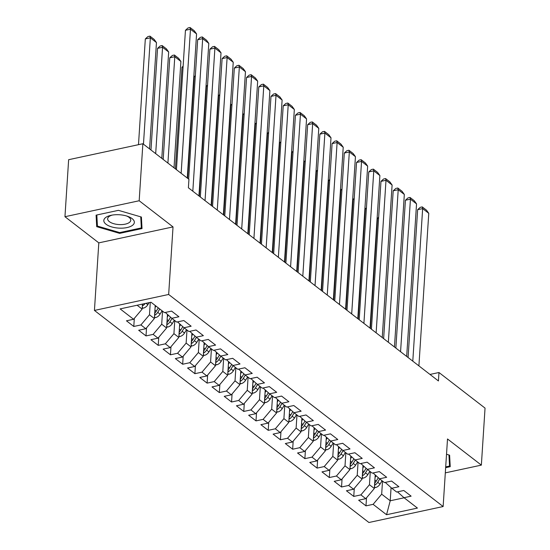 <?xml version="1.0" encoding="UTF-8"?>
<svg xmlns="http://www.w3.org/2000/svg" width="550" height="550" viewBox="0 0 550 550"><rect width="100%" height="100%" fill="white"/><g stroke="black" fill="none" stroke-linecap="round" stroke-linejoin="round"><path stroke-width="0.82" d="M94.435 310.434L368.913 522.5L443.135 506.536L168.664 294.47L94.435 310.434L98.808 242.866L173.03 226.903L139.178 200.75L64.955 216.714L98.808 242.866M64.955 216.714L68.64 159.699L142.869 143.736L139.178 200.75M391.078 487.623L390.225 500.775L386.547 514.724L417.436 508.083L403.996 497.695L411.118 496.162L403.783 490.497L396.667 492.03L391.779 488.256L398.894 486.723L391.566 481.058L384.443 482.584L379.555 478.809L386.678 477.276L379.342 471.611L372.219 473.144L367.331 469.37L374.454 467.837L367.125 462.172L360.002 463.705L355.114 459.924L362.237 458.397L354.901 452.732L347.779 454.259L342.891 450.484L350.013 448.951L342.684 443.286L335.562 444.819L330.674 441.045L337.796 439.512L330.461 433.847L323.338 435.38L318.45 431.599L325.572 430.072L318.244 424.408L311.121 425.934L306.233 422.159L313.356 420.626L306.02 414.961L298.897 416.494L294.009 412.72L301.132 411.187L293.796 405.522L286.681 407.055L281.793 403.274L288.908 401.741L281.579 396.076L274.457 397.609L269.569 393.834L276.691 392.301L269.356 386.636L262.233 388.169L257.345 384.395L264.468 382.862L257.139 377.197L250.016 378.73L245.128 374.949L252.251 373.416L244.915 367.751L237.792 369.284L232.904 365.509L240.027 363.976L232.698 358.311L225.576 359.844L220.688 356.063L227.81 354.537L220.474 348.872L213.352 350.398L208.464 346.624L215.586 345.091L208.258 339.426L201.135 340.959L196.247 337.184L203.369 335.651L196.034 329.986L188.911 331.519L184.023 327.738L191.146 326.212L183.81 320.547L176.694 322.073L171.806 318.299L178.922 316.766L171.593 311.101L164.471 312.634L151.03 302.246L120.134 308.894L133.574 319.275L126.459 320.808L133.787 326.473L140.91 324.94L145.798 328.721L138.676 330.254L146.011 335.919L153.134 334.386L158.022 338.161L150.899 339.694L158.228 345.359L165.351 343.826L170.239 347.607L163.116 349.133L170.452 354.798L177.574 353.272L182.462 357.046L175.34 358.579L182.669 364.244L189.791 362.711L194.679 366.486L187.557 368.019L194.893 373.684L202.015 372.151L206.903 375.932L199.781 377.458L207.109 383.123L214.232 381.597L219.12 385.371L211.998 386.904L219.333 392.569L226.456 391.036L231.344 394.811L224.221 396.344L231.557 402.009L238.673 400.476L243.561 404.257L236.445 405.783L243.774 411.455L250.896 409.922L255.784 413.696L248.662 415.229L255.998 420.894L263.12 419.361L268.008 423.136L260.886 424.669L268.214 430.334L275.337 428.801L280.225 432.582L273.103 434.115L280.438 439.78L287.561 438.247L292.449 442.021L285.326 443.554L292.655 449.219L299.778 447.686L304.666 451.467L297.543 452.994L304.879 458.659L312.001 457.132L316.889 460.907L309.767 462.44L317.096 468.105L324.218 466.572L329.106 470.346L321.984 471.879L329.319 477.544L336.442 476.011L341.33 479.793L334.207 481.319L341.543 486.984L348.659 485.457L353.547 489.232L346.431 490.765L353.76 496.43L360.882 494.897L365.771 498.671L358.648 500.204L365.984 505.869L366.506 497.805M386.547 514.724L373.106 504.336L365.984 505.869M142.869 143.736L188.939 179.327L188.389 187.777L438.426 380.957L438.976 372.508L429.997 374.44M375.217 474.911L374.344 488.503L369.456 484.722L370.294 471.659M365.771 498.671L374.344 488.503M360.882 494.897L369.456 484.722M403.996 497.695L397.492 491.851M363 465.472L362.12 479.057L357.232 475.283L358.078 462.213M353.547 489.232L362.12 479.057M348.659 485.457L357.232 475.283M391.779 488.256L385.275 482.412M350.776 456.033L349.896 469.618L345.008 465.843L345.854 452.774M341.33 479.793L349.896 469.618M336.442 476.011L345.008 465.843M379.555 478.809L373.051 472.966M338.559 446.586L337.679 460.178L332.791 456.397L333.637 443.334M329.106 470.346L337.679 460.178M324.218 466.572L332.791 456.397M367.331 469.37L360.834 463.526M326.336 437.147L325.456 450.732L320.567 446.957L321.413 433.888M316.889 460.907L325.456 450.732M312.001 457.132L320.567 446.957M355.114 459.924L348.611 454.08M314.119 427.707L313.239 441.293L308.351 437.518L309.196 424.449M304.666 451.467L313.239 441.293M299.778 447.686L308.351 437.518M342.891 450.484L336.394 444.641M301.895 418.261L301.015 431.853L296.127 428.072L296.972 415.009M292.449 442.021L301.015 431.853M287.561 438.247L296.127 428.072M330.674 441.045L324.17 435.201M289.678 408.822L288.798 422.407L283.91 418.632L284.756 405.563M280.225 432.582L288.798 422.407M275.337 428.801L283.91 418.632M318.45 431.599L311.946 425.755M277.454 399.382L276.574 412.967L271.686 409.193L272.532 396.124M268.008 423.136L276.574 412.967M263.12 419.361L271.686 409.193M306.233 422.159L299.729 416.316M265.231 389.936L264.357 403.521L259.469 399.747L260.308 386.684M255.784 413.696L264.357 403.521M250.896 409.922L259.469 399.747M294.009 412.72L287.506 406.876M253.014 380.497L252.134 394.082L247.246 390.308L248.091 377.238M243.561 404.257L252.134 394.082M238.673 400.476L247.246 390.308M281.793 403.274L275.289 397.43M240.79 371.051L239.917 384.643L235.022 380.861L235.867 367.799M231.344 394.811L239.917 384.643M226.456 391.036L235.022 380.861M269.569 393.834L263.065 387.991M228.573 361.611L227.693 375.196L222.805 371.422L223.651 358.353M219.12 385.371L227.693 375.196M214.232 381.597L222.805 371.422M257.345 384.395L250.848 378.551M216.349 352.172L215.469 365.757L210.581 361.982L211.427 348.913M206.903 375.932L215.469 365.757M202.015 372.151L210.581 361.982M245.128 374.949L238.624 369.105M204.133 342.726L203.252 356.317L198.364 352.536L199.21 339.474M194.679 366.486L203.252 356.317M189.791 362.711L198.364 352.536M232.904 365.509L226.407 359.666M191.909 333.286L191.029 346.871L186.141 343.097L186.986 330.028M182.462 357.046L191.029 346.871M177.574 353.272L186.141 343.097M220.688 356.063L214.184 350.219M179.692 323.847L178.812 337.432L173.924 333.657L174.769 320.588M170.239 347.607L178.812 337.432M165.351 343.826L173.924 333.657M208.464 346.624L201.96 340.78M167.468 314.401L166.588 327.993L161.7 324.211L162.546 311.149M158.022 338.161L166.588 327.993M153.134 334.386L161.7 324.211M196.247 337.184L189.743 331.341M155.217 305.484L154.371 318.546L149.483 314.772L150.281 302.411M145.798 328.721L154.371 318.546M140.91 324.94L149.483 314.772M184.023 327.738L177.519 321.894M142.471 304.088L142.147 309.107L137.136 305.236M133.574 319.275L142.147 309.107M171.806 318.299L165.303 312.455M445.314 472.869L481.36 465.121L485.045 408.107L438.976 372.508M173.03 226.903L168.664 294.47M481.36 465.121L447.507 438.969L443.135 506.536M382.518 481.099L381.672 494.168L390.225 500.775L404.119 497.791M373.106 504.336L381.672 494.168M142.024 228.559L141.405 217.044L118.436 210.341L96.085 215.146L96.704 226.662L119.673 233.372L142.024 228.559M445.651 467.672L450.23 466.682L449.611 455.166L446.518 454.266M133.787 326.473L134.31 318.409M146.011 335.919L146.534 327.848M158.228 345.359L158.751 337.294M170.452 354.798L170.974 346.734M182.669 364.244L183.191 356.173M194.893 373.684L195.415 365.619M207.109 383.123L207.632 375.059M219.333 392.569L219.856 384.505M231.557 402.009L232.072 393.944M243.774 411.455L244.296 403.384M255.998 420.894L256.52 412.83M268.214 430.334L268.737 422.269M280.438 439.78L280.961 431.709M292.655 449.219L293.178 441.155M304.879 458.659L305.401 450.594M317.096 468.105L317.618 460.034M329.319 477.544L329.842 469.48M341.543 486.984L342.059 478.919M353.76 496.43L354.283 488.359M119.721 232.581L119.673 233.372M97.109 220.289L96.704 226.662M181.143 173.312L190.465 29.212L185.446 30.291L176.433 169.668M187.254 178.028L196.577 33.935L190.465 29.212L190.053 27.5L194.329 30.807L196.577 33.935M185.446 30.291L188.045 27.933L190.053 27.5M142.209 308.144L143.33 308.158A6.236 4.702 -52.3 0 0 147.84 304.7L149.071 302.672M143.461 144.196L150.343 37.84L156.454 42.563L149.572 148.919M145.324 38.919L147.922 36.561L149.93 36.128L150.343 37.84L145.324 38.919L138.49 144.678M142.361 305.862L142.532 305.779A6.236 4.702 -52.3 0 0 145.104 303.524M149.93 36.128L154.206 39.435L156.454 42.563M192.816 191.201L202.682 38.658L197.67 39.731L188.657 179.114M198.928 195.917L208.794 43.374L202.682 38.658L202.276 36.939L206.553 40.246L208.794 43.374M197.67 39.731L200.269 37.373L202.276 36.939M205.04 200.64L214.906 48.097L209.887 49.177L200.331 197.003M211.152 205.363L221.018 52.821L214.906 48.097L214.493 46.386L218.769 49.686L221.018 52.821M209.887 49.177L212.486 46.812L214.493 46.386M154.433 317.584L155.554 317.604A6.236 4.702 -52.3 0 0 160.064 314.139L162.092 310.798M155.684 153.636L162.559 47.286L168.671 52.002L161.796 158.359M155.079 307.56L155.98 306.075M157.547 48.366L160.146 46.001L162.154 45.568L162.559 47.286L157.547 48.366L150.975 149.999M154.578 315.308L154.749 315.226A6.236 4.702 -52.3 0 0 157.74 312.345L159.768 309.004M158.304 307.869L156.269 311.218A6.236 4.702 127.7 0 1 154.722 313.081M162.154 45.568L166.43 48.874L168.671 52.002M166.65 327.03L167.771 327.044A6.236 4.702 -52.3 0 0 172.281 323.586L174.309 320.238M167.908 163.082L174.783 56.726L180.895 61.449L174.013 167.798M167.303 316.999L168.382 315.219M169.771 57.805L172.363 55.447L174.371 55.014L174.783 56.726L169.771 57.805L163.192 159.438M166.801 324.748L166.973 324.665A6.236 4.702 -52.3 0 0 169.957 321.791L171.992 318.443M170.589 317.206L168.493 320.657A6.236 4.702 127.7 0 1 166.946 322.52M174.371 55.014L178.647 58.321L180.895 61.449M132.481 225.342A15.297 6.689 -176.3 0 0 127.669 216.343A15.297 6.689 -176.3 0 0 111.217 215.277A15.297 6.689 -176.3 0 0 105.683 217.518A15.297 6.689 -176.3 0 0 111.76 226.93A15.297 6.689 -176.3 0 0 132.481 225.342M112.338 215.071A11.578 5.067 -176.3 0 0 109.058 216.542A11.578 5.067 -176.3 0 0 107.649 218.762A11.578 5.067 -176.3 0 0 116.188 224.249A11.578 5.067 -176.3 0 0 129.353 222.468A11.578 5.067 -176.3 0 0 130.762 220.254A11.578 5.067 -176.3 0 0 126.589 215.992M140.745 216.851L141.336 227.934L119.68 232.588L97.426 226.091L96.828 214.988M141.694 222.406L141.336 227.934M448.951 454.974L449.543 466.056L445.699 466.881M449.9 460.529L449.543 466.056M217.264 210.079L227.123 57.537L222.111 58.616L212.548 206.442M223.369 214.803L233.234 62.26L227.123 57.537L226.717 55.825L230.993 59.132L233.234 62.26M222.111 58.616L224.709 56.258L226.717 55.825M229.481 219.526L239.346 66.983L234.327 68.062L224.771 215.882M235.593 224.242L245.458 71.699L239.346 66.983L238.934 65.264L243.21 68.571L245.458 71.699M234.327 68.062L236.926 65.698L238.934 65.264M178.874 336.469L179.994 336.483A6.236 4.702 -52.3 0 0 184.504 333.025L186.532 329.677M179.52 326.446L180.599 324.665M183.074 67.011L181.988 67.244L175.416 168.884M179.018 334.187L179.19 334.104A6.236 4.702 -52.3 0 0 182.181 331.231L184.209 327.882M182.806 326.645L180.716 330.096A6.236 4.702 127.7 0 1 179.163 331.966M183.123 66.213L181.988 67.244M191.091 345.909L192.211 345.929A6.236 4.702 -52.3 0 0 196.721 342.464L198.756 339.123M191.744 335.885L192.823 334.104M195.291 76.457L194.212 76.691L187.639 178.324M191.242 343.633L191.414 343.551A6.236 4.702 -52.3 0 0 194.397 340.677L196.433 337.329M195.03 336.091L192.933 339.543A6.236 4.702 127.7 0 1 191.386 341.406M195.346 75.659L194.212 76.691M241.704 228.965L251.563 76.422L246.551 77.502L236.995 225.328M247.809 233.688L257.675 81.146L251.563 76.422L251.157 74.711L255.434 78.011L257.675 81.146M246.551 77.502L249.15 75.144L251.157 74.711M203.314 355.355L204.435 355.369A6.236 4.702 -52.3 0 0 208.945 351.911L210.973 348.562M203.961 345.324L205.04 343.551M207.515 85.896L206.429 86.13L199.313 196.212M203.459 353.072L203.637 352.99A6.236 4.702 -52.3 0 0 206.621 350.116L208.649 346.768M207.247 345.531L205.157 348.982A6.236 4.702 127.7 0 1 203.603 350.845M207.563 85.099L206.429 86.13M253.921 238.404L263.787 85.862L258.775 86.941L249.212 234.768M260.033 243.127L269.899 90.585L263.787 85.862L263.374 84.15L267.651 87.457L269.899 90.585M258.775 86.941L261.374 84.583L263.374 84.15M215.531 364.794L216.659 364.808A6.236 4.702 -52.3 0 0 221.162 361.35L223.197 358.002M216.184 354.771L217.264 352.99M219.739 95.336L218.653 95.569L211.53 205.652M215.683 362.512L215.854 362.436A6.236 4.702 -52.3 0 0 218.845 359.556L220.873 356.207M219.471 354.97L217.374 358.421A6.236 4.702 127.7 0 1 215.827 360.291M219.787 94.538L218.653 95.569M266.145 247.851L276.011 95.308L270.992 96.387L261.436 244.207M272.257 252.567L282.116 100.024L276.011 95.308L275.598 93.596L279.874 96.896L282.116 100.024M270.992 96.387L273.591 94.022L275.598 93.596M227.755 374.234L228.876 374.254A6.236 4.702 -52.3 0 0 233.386 370.796L235.414 367.448M228.401 364.21L229.481 362.429M231.956 104.782L230.869 105.016L223.754 215.098M227.899 371.958L228.078 371.876A6.236 4.702 -52.3 0 0 231.062 369.002L233.09 365.654M231.688 364.416L229.597 367.868A6.236 4.702 127.7 0 1 228.044 369.731M232.011 103.984L230.869 105.016M278.362 257.29L288.228 104.748L283.216 105.827L273.653 253.653M284.474 262.013L294.339 109.471L288.228 104.748L287.815 103.036L292.098 106.343L294.339 109.471M283.216 105.827L285.814 103.469L287.815 103.036M239.979 383.68L241.099 383.694A6.236 4.702 -52.3 0 0 245.603 380.236L247.637 376.888M240.625 373.649L241.704 371.876M244.179 114.221L243.093 114.455L235.971 224.538M240.123 381.397L240.295 381.315A6.236 4.702 -52.3 0 0 243.286 378.441L245.314 375.093M243.911 373.856L241.814 377.307A6.236 4.702 127.7 0 1 240.268 379.17M244.228 113.424L243.093 114.455M290.586 266.729L300.451 114.187L295.433 115.266L285.876 263.093M296.697 271.452L306.556 118.91L300.451 114.187L300.039 112.475L304.315 115.782L306.556 118.91M295.433 115.266L298.031 112.908L300.039 112.475M252.196 393.119L253.316 393.133A6.236 4.702 -52.3 0 0 257.826 389.675L259.854 386.327M252.842 383.096L253.921 381.315M256.396 123.667L255.31 123.894L248.194 233.984M252.347 390.837L252.519 390.761A6.236 4.702 -52.3 0 0 255.502 387.881L257.538 384.533M256.128 383.295L254.038 386.753A6.236 4.702 127.7 0 1 252.484 388.616M256.451 122.863L255.31 123.894M302.803 276.176L312.668 123.633L307.656 124.713L298.093 272.532M308.914 280.892L318.78 128.349L312.668 123.633L312.262 121.921L316.539 125.221L318.78 128.349M307.656 124.713L310.255 122.348L312.262 121.921M264.419 402.559L265.54 402.579A6.236 4.702 -52.3 0 0 270.05 399.121L272.078 395.773M265.066 392.535L266.145 390.754M268.62 133.107L267.534 133.341L260.411 243.423M264.564 400.283L264.736 400.201A6.236 4.702 -52.3 0 0 267.726 397.327L269.754 393.979M268.352 392.741L266.255 396.192A6.236 4.702 127.7 0 1 264.708 398.056M268.668 132.309L267.534 133.341M315.026 285.615L324.892 133.072L319.873 134.152L310.317 281.978M321.138 290.338L331.004 137.796L324.892 133.072L324.479 131.361L328.756 134.667L331.004 137.796M319.873 134.152L322.472 131.794L324.479 131.361M276.636 412.005L277.757 412.019A6.236 4.702 -52.3 0 0 282.267 408.561L284.295 405.212M277.289 401.981L278.369 400.201M280.837 142.546L279.751 142.78L272.635 252.863M276.788 409.723L276.959 409.64A6.236 4.702 -52.3 0 0 279.943 406.766L281.978 403.418M280.576 402.181L278.479 405.632A6.236 4.702 127.7 0 1 276.932 407.495M280.892 141.749L279.751 142.78M327.25 295.061L337.109 142.519L332.097 143.591L322.534 291.418M333.355 299.778L343.221 147.235L337.109 142.519L336.703 140.8L340.979 144.107L343.221 147.235M332.097 143.591L334.696 141.233L336.703 140.8M288.86 421.444L289.981 421.465A6.236 4.702 -52.3 0 0 294.491 418L296.519 414.652M289.506 411.421L290.586 409.64M293.061 151.993L291.974 152.226L284.859 262.309M289.004 419.169L289.176 419.086A6.236 4.702 -52.3 0 0 292.167 416.206L294.195 412.864M292.793 411.627L290.702 415.078A6.236 4.702 127.7 0 1 289.149 416.941M293.109 151.188L291.974 152.226M339.467 304.501L349.332 151.958L344.314 153.037L334.757 300.864M345.579 309.224L355.444 156.681L349.332 151.958L348.92 150.246L353.196 153.546L355.444 156.681M344.314 153.037L346.913 150.672L348.92 150.246M301.077 430.891L302.197 430.904A6.236 4.702 -52.3 0 0 306.707 427.446L308.736 424.098M301.73 420.86L302.809 419.079M305.278 161.432L304.198 161.666L297.076 271.748M301.228 428.608L301.4 428.526A6.236 4.702 -52.3 0 0 304.384 425.652L306.419 422.304M305.016 421.066L302.919 424.518A6.236 4.702 127.7 0 1 301.373 426.381M305.332 160.634L304.198 161.666M351.691 313.94L361.549 161.397L356.538 162.477L346.981 310.303M357.796 318.663L367.661 166.121L361.549 161.397L361.144 159.686L365.42 162.993L367.661 166.121M356.538 162.477L359.136 160.119L361.144 159.686M313.301 440.33L314.421 440.344A6.236 4.702 -52.3 0 0 318.931 436.886L320.959 433.538M313.947 430.306L315.026 428.526M317.501 170.871L316.415 171.105L309.299 281.188M313.445 438.047L313.624 437.965A6.236 4.702 -52.3 0 0 316.607 435.091L318.636 431.743M317.233 430.506L315.143 433.957A6.236 4.702 127.7 0 1 313.589 435.827M317.549 170.074L316.415 171.105M363.908 323.386L373.773 170.844L368.761 171.923L359.198 319.743M370.019 328.103L379.885 175.56L373.773 170.844L373.361 169.125L377.637 172.432L379.885 175.56M368.761 171.923L371.36 169.558L373.361 169.125M325.518 449.769L326.645 449.79A6.236 4.702 -52.3 0 0 331.148 446.325L333.183 442.984M326.171 439.746L327.25 437.965M329.718 180.317L328.639 180.551L321.516 290.634M325.669 447.494L325.841 447.411A6.236 4.702 -52.3 0 0 328.831 444.531L330.859 441.189M329.457 439.952L327.36 443.403A6.236 4.702 127.7 0 1 325.813 445.266M329.773 179.513L328.639 180.551M376.131 332.826L385.997 180.283L380.978 181.363L371.422 329.189M382.243 337.549L392.102 185.006L385.997 180.283L385.584 178.571L389.861 181.871L392.102 185.006M380.978 181.363L383.577 179.004L385.584 178.571M337.741 459.216L338.862 459.229A6.236 4.702 -52.3 0 0 343.372 455.771L345.4 452.423M338.387 449.185L339.467 447.404M341.942 189.757L340.856 189.991L333.74 300.073M337.886 456.933L338.064 456.851A6.236 4.702 -52.3 0 0 341.048 453.977L343.076 450.629M341.674 449.391L339.584 452.842A6.236 4.702 127.7 0 1 338.03 454.706M341.997 188.959L340.856 189.991M388.348 342.265L398.214 189.722L393.202 190.802L383.639 338.628M394.46 346.988L404.326 194.446L398.214 189.722L397.801 188.011L402.084 191.317L404.326 194.446M393.202 190.802L395.801 188.444L397.801 188.011M349.965 468.655L351.086 468.669A6.236 4.702 -52.3 0 0 355.589 465.211L357.624 461.862M350.611 458.631L351.691 456.851M354.166 199.196L353.079 199.43L345.957 309.512M350.109 466.373L350.281 466.297A6.236 4.702 -52.3 0 0 353.272 463.416L355.3 460.068M353.897 458.831L351.801 462.282A6.236 4.702 127.7 0 1 350.254 464.152M354.214 198.399L353.079 199.43M400.572 351.711L410.438 199.169L405.419 200.248L395.862 348.067M406.684 356.428L416.543 203.885L410.438 199.169L410.025 197.45L414.301 200.757L416.543 203.885M405.419 200.248L408.018 197.883L410.025 197.45M362.182 478.094L363.303 478.115A6.236 4.702 -52.3 0 0 367.812 474.65L369.841 471.309M362.828 468.071L363.908 466.29M366.382 208.643L365.296 208.876L358.181 318.959M362.333 475.819L362.505 475.736A6.236 4.702 -52.3 0 0 365.489 472.862L367.524 469.514M366.114 468.277L364.024 471.728A6.236 4.702 127.7 0 1 362.471 473.591M366.438 207.845L365.296 208.876M412.789 361.151L422.654 208.608L417.643 209.688L408.079 357.514M418.901 365.874L428.766 213.331L422.654 208.608L422.249 206.896L426.525 210.203L428.766 213.331M417.643 209.688L420.241 207.329L422.249 206.896M374.406 487.541L375.526 487.554A6.236 4.702 -52.3 0 0 380.029 484.096L382.064 480.748M375.052 477.51L376.131 475.736M378.606 218.082L377.52 218.316L370.397 328.398M374.55 485.258L374.722 485.176A6.236 4.702 -52.3 0 0 377.712 482.302L379.741 478.954M378.338 477.716L376.241 481.168A6.236 4.702 127.7 0 1 374.694 483.031M378.654 217.284L377.52 218.316M142.257 307.429L143.199 308.158M146.053 303.318L147.84 304.7M142.642 304.054L142.532 305.779M154.474 316.869L155.423 317.597M157.74 312.345L160.064 314.139M154.907 310.166L156.269 311.218M154.901 312.916L154.749 315.226M166.698 326.315L167.64 327.044M169.957 321.791L172.281 323.586M167.131 319.605L168.493 320.657M167.124 322.355L166.973 324.665M178.922 335.754L179.864 336.483M182.181 331.231L184.504 333.025M179.355 329.044L180.716 330.096M179.341 331.801L179.19 334.104M191.139 345.194L192.081 345.929M194.397 340.677L196.721 342.464M191.572 338.491L192.933 339.543M191.565 341.241L191.414 343.551M203.363 354.64L204.304 355.369M206.621 350.116L208.945 351.911M203.796 347.93L205.157 348.982M203.782 350.68L203.637 352.99M215.579 364.079L216.528 364.808M218.845 359.556L221.162 361.35M216.012 357.369L217.374 358.421M216.006 360.126L215.854 362.436M227.803 373.519L228.745 374.254M231.062 369.002L233.386 370.796M228.236 366.816L229.597 367.868M228.222 369.566L228.078 371.876M240.02 382.965L240.969 383.694M243.286 378.441L245.603 380.236M240.453 376.255L241.814 377.307M240.446 379.005L240.295 381.315M252.244 392.404L253.186 393.133M255.502 387.881L257.826 389.675M252.677 385.701L254.038 386.753M252.67 388.451L252.519 390.761M264.461 401.851L265.409 402.579M267.726 397.327L270.05 399.121M264.894 395.141L266.255 396.192M264.887 397.891L264.736 400.201M276.684 411.29L277.626 412.019M279.943 406.766L282.267 408.561M277.118 404.58L278.479 405.632M277.111 407.337L276.959 409.64M288.901 420.729L289.85 421.458M292.167 416.206L294.491 418M289.341 414.026L290.702 415.078M289.327 416.776L289.176 419.086M301.125 430.176L302.067 430.904M304.384 425.652L306.707 427.446M301.558 423.466L302.919 424.518M301.551 426.216L301.4 428.526M313.349 439.615L314.291 440.344M316.607 435.091L318.931 436.886M313.782 432.905L315.143 433.957M313.768 435.662L313.624 437.965M325.566 449.054L326.514 449.783M328.831 444.531L331.148 446.325M325.999 442.351L327.36 443.403M325.992 445.101L325.841 447.411M337.789 458.501L338.731 459.229M341.048 453.977L343.372 455.771M338.222 451.791L339.584 452.842M338.209 454.541L338.064 456.851M350.006 467.94L350.955 468.669M353.272 463.416L355.589 465.211M350.439 461.23L351.801 462.282M350.433 463.987L350.281 466.297M362.23 477.379L363.172 478.115M365.489 472.862L367.812 474.65M362.663 470.676L364.024 471.728M362.656 473.426L362.505 475.736M374.447 486.826L375.396 487.554M377.712 482.302L380.029 484.096M374.88 480.116L376.241 481.168M374.873 482.866L374.722 485.176"/></g></svg>
